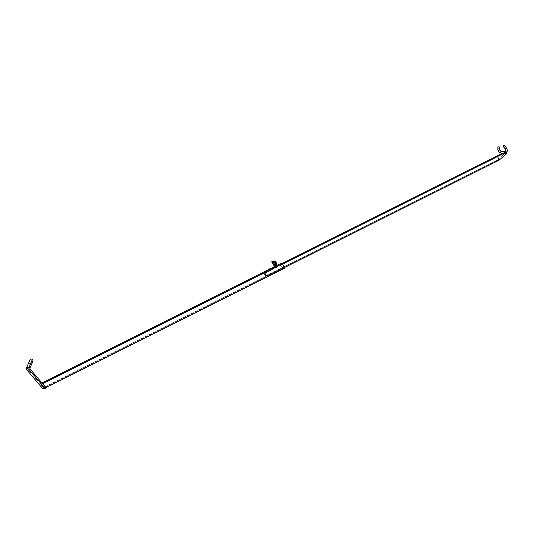 <?xml version="1.0" encoding="UTF-8"?>
<svg xmlns="http://www.w3.org/2000/svg" width="534" height="534" viewBox="0 0 534 534"><rect width="100%" height="100%" fill="white"/><g stroke="black" fill="none" stroke-linecap="round" stroke-linejoin="round"><path stroke-width="0.4" stroke-dasharray="2.67 2" d="M269.737 269.51L268.802 269.884M269.723 270.097L268.876 270.337L269.723 270.097M276.125 266.513L274.85 266.88L276.125 266.513M276.272 266.887L274.997 267.247L276.272 266.887M280.056 263.836L281.919 268.509L284.375 268.335M280.397 264.19L281.965 268.128L284.035 267.975L282.466 264.043L280.397 264.19L40.591 384.173L42.66 384.026L45.477 387.337L43.401 387.484L40.591 384.173M42.573 383.699L40.137 383.879L43.474 387.811L281.919 268.509M40.137 383.879L41.952 382.965M268.662 269.536L269.563 269.083M274.162 266.786L276.866 265.431M32.667 359.622A2.51 1.048 119.4 0 0 32.38 359.562A2.51 1.048 119.4 0 0 30.224 361.892L27.655 368.019A1.202 1.055 85.9 0 0 27.855 369.381L43.494 387.811L45.911 387.637L43.474 387.811L42.74 388.639M43.401 387.484L281.965 268.128M45.477 387.337L284.035 267.975M42.66 384.026L282.466 264.043M36.766 378.372L37.921 379.561L36.766 378.372M276.786 267.127L275.938 264.998L274.443 265.598L275.831 264.977L274.443 265.592L275.29 267.721L276.786 267.127L275.29 267.721M275.764 265.104L274.589 265.632L275.764 265.104M276.325 266.226L274.95 266.806L276.325 266.226M275.11 266.74L276.292 266.219L275.11 266.74M276.632 264.857L275.911 264.911L276.318 265.945L274.242 266.987M275.911 264.911L274.503 265.458L274.917 266.493M274.503 265.458L273.829 265.952M277.046 265.892L276.318 265.945M274.536 267.067L276.886 266.126M275.871 264.844L274.383 265.438M269.196 270.264L270.044 270.024L269.196 270.264M269.31 270.544L270.157 270.297L269.31 270.544M265.985 275.998L264.524 272.313L266.459 272.173L267.921 275.858L265.985 275.998L496.894 160.46L498.876 160.3M266.019 275.711L264.777 272.58L266.419 272.46L267.668 275.591L266.019 275.711L497.147 160.066L495.899 156.943L264.777 272.58M499.197 160.093L497.107 160.34L495.645 156.676M281.712 263.716L264.524 272.313M282.673 264.063L266.459 272.173M506.499 152.671L506.232 152.143L505.271 152.631M506.232 152.143L503.115 152.991L504.59 152.263C505.478 152.871 505.598 153.171 504.957 153.185L500.872 156.916M284.141 267.741L267.921 275.858M495.899 156.943L497.548 156.822L266.419 272.46M497.548 156.822L498.789 159.953L267.668 275.591M498.789 159.953L497.147 160.066M505.838 153.011L506.192 152.837M504.957 153.185L502.941 155.02L505.605 153.131L504.957 153.185C505.444 153.785 506.072 153.932 506.819 153.618M502.941 155.02L497.294 160.187M503.288 146.456A0.801 0.521 142.7 0 0 504.563 145.482M276.625 267.274L275.471 267.808L276.625 267.274M275.624 264.464L274.236 265.078L275.624 264.464M273.475 261.58L273.975 261.466L273.535 261.653M273.375 261.46L273.802 261.273L273.361 261.426M274.262 261.346A14.318 2.356 -21.7 0 0 273.915 261.073L273.835 261.086A2.71 0.447 -21.7 0 0 273.088 261.393L273.034 261.433A14.318 2.356 158.3 0 0 273.048 261.533M273.608 265.331L276.365 264.23M273.348 264.277L275.945 263.122L273.348 264.277M273.715 261.146L273.715 261.146A2.67 0.441 -21.7 0 0 273.254 261.333M273.435 261.793L273.455 261.854A14.278 2.35 158.3 0 1 273.101 261.547A14.278 2.35 158.3 0 1 273.088 261.52M273.455 261.854L273.495 261.84A2.67 0.441 158.3 0 0 274.229 261.54M272.874 263.796L273.415 263.823L273.054 264.27M276.532 263.536L275.671 263.536L275.824 263.035L272.54 263.763M269.269 270.905L270.137 270.518L269.269 270.905M265.985 272.68L271.105 270.124L265.985 272.68A1.609 1.408 85.9 0 0 266.613 275.758L269.864 274.496L267.487 275.751M265.358 272.727A1.609 1.408 85.9 0 0 265.985 275.804L266.86 275.798M271.105 270.124L265.391 272.821A1.509 1.322 85.9 0 0 265.979 275.704L269.236 274.536M271.138 270.217L266.025 272.774A1.509 1.322 85.9 0 0 266.606 275.657L266.84 275.698M267.467 275.651L269.196 274.449M30.071 367.846L27.655 368.019L26.7 367.479M30.224 361.892L29.27 361.358M27.855 369.381L30.278 369.208M506.532 148.065A0.801 0.521 -37.3 0 1 505.257 149.039M501.299 153.231A0.801 0.701 85.9 0 0 501.186 151.629L501.199 151.629M497.842 149.687A0.801 0.681 -178.8 0 1 499.444 149.72L499.444 149.72M505.912 152.898A0.801 0.701 85.9 0 0 505.738 151.302L505.705 151.309M272.313 262.321L273.234 264.043M274.943 261.473L275.751 261.66M274.917 261.493L275.884 263.582M275.09 261.466L275.858 263.309M271.806 261.814L275.023 261.113L275.824 263.035M272.874 261.093L273.842 263.182M272.567 261.159L273.328 263.355M271.913 261.5L272.687 263.676M272.48 261.86L273.201 263.776M266.613 275.758L265.985 275.804M266.025 272.774L265.391 272.821M266.606 275.657L265.979 275.704M268.655 269.51L269.523 269.123M269.997 269.897L269.85 269.523M276.672 266.579L276.525 266.212M274.997 267.247L274.85 266.88M268.876 270.337L268.729 269.97M37.173 380.395L37.921 379.561M35.905 379.247L36.659 378.419M275.858 265.124L276.292 266.219M274.589 265.632L275.023 266.72M275.671 263.536L274.736 261.48M275.35 261.446L276.038 263.082M273.415 263.823L272.687 261.687M276.198 263.783L275.945 263.122M269.777 269.617L270.137 270.518M268.842 269.984L269.203 270.892"/><path stroke-width="0.8" d="M268.802 269.884L269.737 269.51M282.513 263.656L42.573 383.699L45.931 387.631L284.375 268.335L282.513 263.656L280.056 263.836L276.866 265.431M41.952 382.965L268.662 269.536M269.563 269.083L274.162 266.786M45.931 387.631L45.163 388.465L29.524 370.042A2.41 2.109 -94.1 0 1 29.116 367.305L31.693 361.184A2.51 1.048 -60.6 0 0 31.713 359.082A2.51 1.048 -60.6 0 0 31.426 359.028A2.51 1.048 -60.6 0 0 29.27 361.358L26.7 367.479A2.41 2.109 85.9 0 0 27.101 370.216L29.524 370.042M36.012 379.2L37.173 380.395L36.012 379.2M31.713 359.082L32.667 359.622A2.51 1.048 119.4 0 1 32.647 361.718L31.693 361.184M45.911 387.637L30.278 369.208A1.202 1.055 -94.1 0 1 30.071 367.846L32.647 361.718M27.101 370.216L42.74 388.639L45.163 388.465M274.316 265.271L274.549 265.618L275.938 264.998L275.804 264.677M274.97 266.933L275.711 266.766L274.65 267.067L274.97 266.933L274.122 265.598L273.829 265.952L274.65 267.067L274.242 266.987M274.383 265.438L273.829 265.952L275.958 265.351L276.372 266.386L277.046 265.892L276.372 266.386M274.556 265.899L276.632 264.857L277.046 265.892M275.958 265.351L276.325 264.777L275.871 264.844M276.632 264.857L276.232 264.777L276.632 264.857M502.848 153.125L281.712 263.716M505.271 152.631L282.673 264.063M497.581 156.535L499.043 160.207A2.009 1.756 85.9 0 1 498.876 160.3L284.141 267.741M499.043 160.207L506.859 153.605L505.838 153.011M505.805 152.751L504.009 154.052L506.499 152.671M499.163 148.011A0.801 0.681 -178.8 0 1 498.222 146.903A0.801 0.681 -178.8 0 1 499.163 148.011M503.942 145.382A0.801 0.521 142.7 0 0 503.288 146.456L505.257 149.039A0.801 0.521 -37.3 0 1 506.532 148.065L504.563 145.482A0.801 0.521 142.7 0 0 503.942 145.382M273.361 261.426L273.722 261.453M273.962 261.42L273.475 261.58M273.355 261.406L273.775 261.213L273.355 261.406M273.041 261.506A14.318 2.356 158.3 0 0 273.401 261.814L273.475 261.793A2.71 0.447 158.3 0 0 274.222 261.486L274.276 261.453A14.318 2.356 -21.7 0 0 274.249 261.32A14.318 2.356 -21.7 0 0 273.889 261.013L273.815 261.033A2.71 0.447 -21.7 0 0 273.068 261.34L273.007 261.373A14.318 2.356 158.3 0 0 273.041 261.506L273.061 261.567A14.318 2.356 158.3 0 1 273.048 261.533M274.222 261.36A14.278 2.35 -21.7 0 0 273.875 261.086L273.835 261.093A2.67 0.441 -21.7 0 0 273.715 261.146L273.248 261.313A2.67 0.441 -21.7 0 0 273.101 261.4L273.068 261.42A14.278 2.35 158.3 0 0 273.088 261.52M273.048 261.36A14.278 2.35 158.3 0 0 273.074 261.493A14.278 2.35 158.3 0 0 273.435 261.793L273.475 261.787A2.67 0.441 158.3 0 0 274.209 261.486L274.242 261.466A14.278 2.35 -21.7 0 0 274.216 261.333A14.278 2.35 -21.7 0 0 273.855 261.033L273.815 261.039A2.67 0.441 -21.7 0 0 273.081 261.34L273.068 261.42M276.198 263.783L276.365 264.23L273.802 265.371L273.181 264.317M273.715 261.146L273.341 261.453M273.521 261.627L273.869 261.633M273.568 261.673L274.042 261.513L273.595 261.74M274.242 261.547A2.71 0.447 158.3 0 1 273.495 261.847L273.421 261.867A14.318 2.356 158.3 0 1 273.061 261.567M273.875 261.086L271.973 261.453L272.594 261.433L272.654 261.974L275.778 261.62L274.509 262.221L272.313 262.321L273.054 264.27L275.25 264.176L276.585 263.542L275.751 261.66M272.54 263.763L272.874 263.796M273.775 261.213L273.395 261.513M273.955 261.413L273.521 261.653M30.071 367.846L29.116 367.305L26.7 367.479M506.532 148.065C507.807 150.147 507.62 151.756 505.972 152.891L501.299 153.231A0.801 0.701 85.9 0 1 501.186 151.629L505.591 151.316A0.801 0.701 85.9 0 0 505.912 152.898M501.206 151.629L499.444 149.72A0.801 0.681 -178.8 0 1 497.842 149.687L497.888 147.437M275.384 261.46L273.902 261.019M272.654 261.974L273.268 264.317M274.643 261.834L275.25 264.176M274.723 261.807L275.764 264.003M275.364 261.486L276.405 263.683M275.023 261.113L274.943 261.473M274.703 261.179L275.09 261.466M272.527 261.82L271.819 261.867L272.56 263.823M271.953 261.48L271.806 261.814M272.594 261.433L272.48 261.86M274.676 260.966L272.874 261.093M272.614 261.133L271.913 261.5M271.973 261.453L272.507 263.809M269.523 269.123L268.655 269.51L268.842 269.984M504.216 155.828L506.859 153.605M505.257 149.039L505.705 151.309M503.522 145.535L503.322 145.882M499.444 149.72L499.49 147.471M501.299 153.231C499.303 152.711 498.149 151.529 497.842 149.687M503.609 145.468L504.003 145.361M274.736 261.48L275.778 261.62L276.585 263.542M274.763 260.939L275.35 261.446M272.567 261.793L272.313 262.321M268.655 269.51A0.501 0.501 0 0 1 268.936 268.856A0.501 0.501 0 0 1 269.59 269.143L269.777 269.617"/></g></svg>
